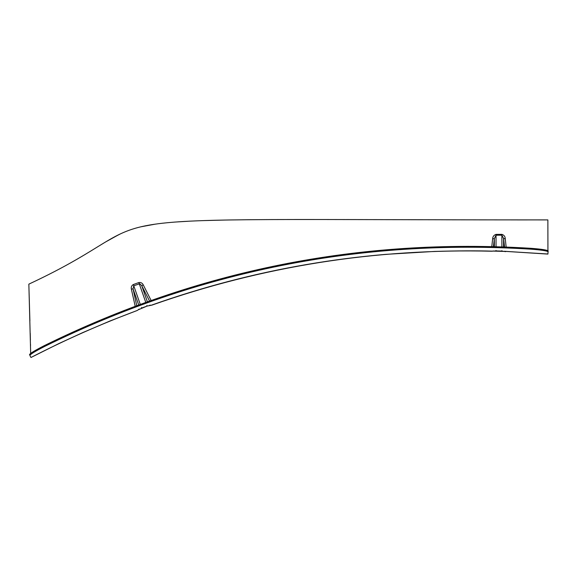 <?xml version="1.0" encoding="UTF-8"?>
<svg xmlns="http://www.w3.org/2000/svg" width="577" height="577" viewBox="0 0 577 577"><rect width="100%" height="100%" fill="white"/><g stroke="black" fill="none" stroke-linecap="round" stroke-linejoin="round"><path stroke-width="0.87" d="M137.34 310.433C100.968 324.036 65.511 339.723 30.978 357.488L59.042 343.481L82.569 332.669L110.445 320.798L137.34 310.433L139.273 309.027M138.53 309.683L147.077 306.07L152.025 305.089C262.066 266.271 375.425 248.319 492.109 251.233L493.479 250.952M504.32 251.262L547.898 254.089L504.442 251.32L547.912 253.988L548.15 250.923C547.205 249.992 541.471 249.12 530.963 248.312L530.898 249.17C541.385 249.978 547.111 250.844 548.085 251.781L548.15 250.923M30.516 356.651L29.889 355.425C30.401 354.191 35.348 351.184 44.739 346.38C197.774 271.06 359.824 238.654 530.898 249.17M492.131 251.233L492.102 251.233C375.425 248.319 262.066 266.271 152.025 305.089L151.506 305.146C202.318 287.101 253.945 273.57 306.38 264.562C332.612 260.039 359.074 256.642 385.775 254.356L434.582 251.435C457.15 250.757 476.436 250.663 492.441 251.139L495.975 250.923L496.04 250.483L495.968 250.916L501.802 251.082L501.889 250.649L501.802 251.082L505.683 251.644M30.675 353.405L28.85 284.144C186.84 210.475 30.343 219.902 547.869 219.902L547.898 235.863M101.184 244.641L98.588 246.235M117.189 235.466L118.739 234.688M135.963 228.088L137.117 227.764L135.963 228.088M174.91 222.08L173.237 222.21L174.91 222.08M208.997 220.428L207.944 220.457L208.997 220.428M243.977 219.779L242.592 219.794L243.977 219.779M278.366 219.556L277.212 219.556L278.366 219.556M309.308 219.512L308.688 219.512M313.051 219.512L311.847 219.512L313.051 219.512M345.161 219.556L342.118 219.548M378.562 219.628L383.135 219.642M413.19 219.714L417.95 219.729M445.999 219.794L458.181 219.815M479.343 219.851L482.574 219.859M482.444 219.859L480.627 219.851M78.335 258.474L77.614 258.893M105.584 241.965L118.711 234.709M119.944 234.111L119.403 234.37M117.823 235.142L116.871 235.625M115.616 236.274L114.801 236.707M113.691 237.306L113.02 237.666M112.876 237.753L105.865 241.799M102.208 244.006L103.918 242.967M101.79 244.266L104.747 242.47M134.268 228.579L136.915 227.821M138.35 227.439L136.648 227.893M134.794 228.42L136.432 227.951M139.468 227.15L140.738 226.84M141.329 226.703L145.404 225.816M180.161 221.712L181.214 221.64M168.974 222.571L168.239 222.643M257.76 219.657L244.598 219.772M292.388 219.52L279.232 219.548M310.527 219.512L310.058 219.512M314.068 219.512L311.775 219.512M353.074 219.57L348.436 219.563M397.495 219.678L382.558 219.642M379.789 219.635L376.745 219.628M410.088 219.707L417.185 219.729M515.254 219.895L521.067 219.895M77.635 258.878L85.757 254.082M69.384 263.566L77.441 258.994M84.357 254.926L84.79 254.666M111.75 238.373L120.413 233.887M98.977 245.997L99.749 245.521M99.965 245.391L105.454 242.044M100.506 245.052L104.011 242.917M145.317 225.838L153.893 224.345M155.098 224.172L140.788 226.833M181.156 221.647L188.506 221.229M167.777 222.686L168.195 222.643M189.725 221.164L175.523 222.03M202.83 220.623L223.133 220.089M224.359 220.068L210.172 220.392M258.986 219.649L244.807 219.772M293.614 219.52L277.148 219.556M362.868 219.592L346.409 219.556M375.598 219.621L387.701 219.657M383.323 219.642L381.036 219.635M410.6 219.714L422.328 219.736M444.716 219.787L445.228 219.794M466.75 219.83L450.291 219.801M479.855 219.851L491.582 219.866M487.204 219.866L484.918 219.859M527.436 219.902L521.832 219.895M513.977 219.895L526.21 219.902M547.905 254.024L547.977 253.18M547.912 244.114L547.934 250.663M29.11 293.361L29.896 320.992M30.228 333.217L30.401 340.156M30.502 344.289L30.538 345.551M30.898 357.394L29.889 355.425M139.151 309.113L138.53 309.452M547.869 219.902L547.934 250.692M548.085 251.781L547.912 253.988M151.138 300.523L143.255 284.872C142.288 283.011 140.81 282.232 138.819 282.55L133.309 284.548C131.578 285.579 130.936 287.122 131.376 289.178L135.22 306.322M506.152 247.086L505.264 238.77C505.156 236.505 504.031 235.041 501.882 234.363L496.032 234.392C493.883 235.091 492.751 236.584 492.643 238.878L491.784 246.646M493.45 246.689L494.345 238.539L492.643 238.878M494.345 246.711L494.345 238.539L496.04 235.214L501.889 235.185L503.584 238.445L505.264 238.77M44.739 346.38L44.342 345.616C34.973 350.405 30.026 353.412 29.492 354.653M44.342 345.616C197.529 270.216 359.731 237.782 530.963 248.312M136.763 305.745L133.042 288.817L131.376 289.178M138.718 305.017L133.042 288.817L133.763 285.781L133.309 284.548M140.298 304.44L133.763 285.781L139.735 283.733L141.726 285.651L143.255 284.872M147.402 301.858L141.726 285.651L149.558 301.086M505.185 251.442L492.592 251.082M151.845 305.146L147.077 306.077L146.875 305.493L147.077 306.07L141.596 308.075L141.379 307.498M150.359 305.139L149.638 305.291M496.04 246.754L496.032 234.392M501.882 234.363L501.889 246.934M503.584 246.992L503.584 238.445L504.55 247.028M138.819 282.55L145.793 302.435M493.443 250.973L492.102 251.233M495.975 250.923L501.81 251.082"/></g></svg>
